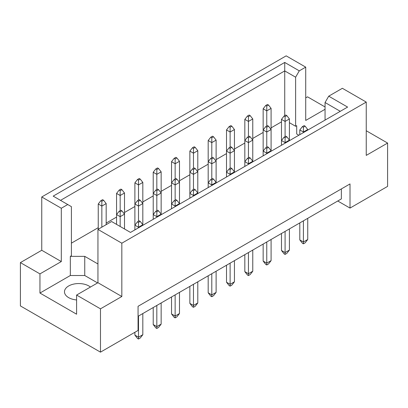 <?xml version="1.0" encoding="UTF-8"?>
<svg xmlns="http://www.w3.org/2000/svg" width="408" height="408" viewBox="0 0 408 408"><rect width="100%" height="100%" fill="white"/><g stroke="black" fill="none" stroke-linecap="round" stroke-linejoin="round"><path stroke-width="0.61" d="M76.597 299.951A14.285 8.247 180 0 1 68.661 297.631A14.285 8.247 180 0 1 64.479 291.802A14.285 8.247 180 0 1 73.297 284.182A14.285 8.247 180 0 1 88.862 285.967A14.285 8.247 180 0 1 90.443 287.054M325.054 120.1L325.054 102.52L328.72 96.176L342.368 88.296L366.246 102.082L366.246 155.392L387.6 143.065L366.246 130.739M289.415 122.696L295.621 126.281L296.703 125.654L296.703 133.987L298.85 135.226M71.405 243.153L98.241 227.659M106.177 223.074L116.566 217.076M124.501 212.497L134.89 206.499M142.826 201.919L153.214 195.922M161.15 191.337L171.539 185.339M179.474 180.759L189.863 174.762M197.793 170.182L208.182 164.184M216.118 159.599L226.506 153.602M234.442 149.022L244.831 143.024M252.766 138.445L263.155 132.447M271.09 127.862L281.479 121.864M97.951 263.976L84.752 256.357L70.324 256.357L71.405 255.729L71.405 206.647L53.183 196.126L284.728 62.444L299.283 70.849L305.72 67.136L286.171 55.85L41.754 196.962L61.302 208.248L67.738 204.53M20.4 262.604L39.948 273.89L61.302 261.559L41.754 250.272L20.4 262.604L20.4 305.918L100.475 352.15L138.062 330.449L138.062 306.296L350.013 183.926L350.013 208.08L387.6 186.385L387.6 143.065M325.054 109.288L305.72 120.447L305.72 67.136M325.054 106.952L307.525 96.834L305.72 97.874M328.72 96.176L347.606 107.08L130.489 232.427L111.603 221.524L97.951 229.408L121.829 243.194L366.246 102.082M97.594 282.928L84.752 275.512L70.324 275.512L39.948 293.051L76.597 314.206L76.597 295.05L100.475 308.836L121.829 296.504L97.951 282.719L97.951 229.408M121.829 296.504L121.829 243.194M61.302 261.559L61.302 208.248M41.754 250.272L41.754 196.962M39.948 293.051L39.948 273.89M100.475 308.836L100.475 352.15M337.753 201.001L350.013 208.08M76.597 295.05L97.951 282.719M341.358 188.924L341.358 198.92L138.062 316.292M284.728 115.658L284.728 70.91L60.512 200.359M295.621 126.281L295.621 77.199L284.728 70.91L284.728 62.444M299.283 70.849L295.621 77.199M296.703 133.987L296.703 125.654M340.277 111.313L325.054 102.52M70.324 275.512L70.324 256.357M84.752 275.512L84.752 256.357M305.143 126.194L304.133 125.613L302.399 126.613L303.409 127.194L305.143 126.194L307.739 129.53L303.409 132.029L303.409 132.595M303.409 127.194L303.409 132.029L299.804 129.943L299.804 134.676M299.804 222.911L299.804 239.904L303.409 241.985L307.739 239.486L307.739 218.326M303.409 220.825L303.409 243.821L302.399 243.234L299.804 239.904M307.739 239.486L305.143 242.821L303.409 243.821M307.739 130.096L307.739 129.53M299.804 129.943L302.399 126.613M286.819 115.617L285.809 115.036L284.075 116.035L285.085 116.617L286.819 115.617L289.415 118.947L285.085 121.446L285.085 136.609M285.085 116.617L285.085 121.446L281.479 119.366L281.479 145.253M289.415 140.673L289.415 118.947M281.479 119.366L284.075 116.035M268.495 105.04L267.485 104.453L265.751 105.453L266.761 106.039L268.495 105.04L271.09 108.37L266.761 110.869L266.761 126.031M266.761 106.039L266.761 110.869L263.155 108.788L263.155 155.836M271.09 151.251L271.09 108.37M263.155 108.788L265.751 105.453M286.819 136.777L285.809 136.19L284.075 137.19L285.085 137.776L286.819 136.777L289.415 140.107L285.085 142.606L285.085 143.172M281.479 233.488L281.479 250.481L285.085 252.567L289.415 250.068L289.415 228.908M285.085 231.407L285.085 254.398L284.075 253.817L281.479 250.481M285.085 137.776L285.085 142.606L281.479 140.525L284.075 137.19M289.415 250.068L286.819 253.399L285.085 254.398M268.495 126.194L267.485 125.613L265.751 126.613L266.761 127.194L268.495 126.194L271.09 129.53L266.761 132.029L266.761 147.186M266.761 127.194L266.761 132.029L263.155 129.943L265.751 126.613M250.17 115.617L249.161 115.036L247.432 116.035L248.441 116.617L250.17 115.617L252.766 118.947L248.441 121.446L248.441 136.609M248.441 116.617L248.441 121.446L244.831 119.366L244.831 166.413M252.766 161.833L252.766 118.947M244.831 119.366L247.432 116.035M268.495 147.354L267.485 146.773L265.751 147.773L266.761 148.354L268.495 147.354L271.09 150.685L266.761 153.184L266.761 153.75M263.155 244.071L263.155 261.064L266.761 263.145L271.09 260.646L271.09 239.486M266.761 241.985L266.761 264.976L265.751 264.394L263.155 261.064M266.761 148.354L266.761 153.184L263.155 151.103L265.751 147.773M271.09 260.646L268.495 263.976L266.761 264.976M231.846 168.514L230.836 167.928L229.107 168.927L230.117 169.514L231.846 168.514L234.442 171.845L230.117 174.344L230.117 174.91M230.117 169.514L230.117 174.344L226.506 172.263L226.506 176.996M226.506 265.225L226.506 282.219L230.117 284.305L234.442 281.806L234.442 260.646M230.117 263.145L230.117 286.135L229.107 285.554L226.506 282.219M234.442 281.806L231.846 285.136L230.117 286.135M234.442 172.411L234.442 129.53L230.117 132.029L230.117 147.186M230.117 127.194L231.846 126.194L230.836 125.613L229.107 126.613L230.117 127.194L230.117 132.029L226.506 129.943L226.506 172.263L229.107 168.927M195.197 189.674L194.188 189.088L192.459 190.087L193.469 190.674L195.197 189.674L197.793 193.004L193.469 195.503L193.469 196.07M193.469 190.674L193.469 195.503L189.863 193.423L189.863 198.15M189.863 286.385L189.863 303.379L193.469 305.459L197.793 302.96L197.793 281.806M193.469 284.305L193.469 307.295L192.459 306.709L189.863 303.379M197.793 302.96L195.197 306.296L193.469 307.295M197.793 193.571L197.793 150.685L193.469 153.184L193.469 168.346M193.469 148.354L195.197 147.354L194.188 146.773L192.459 147.773L193.469 148.354L193.469 153.184L189.863 151.103L189.863 193.423L192.459 190.087M158.549 210.829L157.539 210.248L155.81 211.247L156.82 211.829L158.549 210.829L161.15 214.164L156.82 216.663L156.82 217.229M156.82 211.829L156.82 216.663L153.214 214.577L153.214 219.31M153.214 307.545L153.214 324.538L156.82 326.619L161.15 324.12L161.15 302.96M156.82 305.459L156.82 328.455L155.81 327.869L153.214 324.538M161.15 324.12L158.549 327.456L156.82 328.455M161.15 214.73L161.15 171.845L156.82 174.344L156.82 189.506M156.82 169.514L158.549 168.514L157.539 167.928L155.81 168.927L156.82 169.514L156.82 174.344L153.214 172.263L153.214 214.577L155.81 211.247M250.17 136.777L249.161 136.19L247.432 137.19L248.441 137.776L250.17 136.777L252.766 140.107L248.441 142.606L248.441 157.769M248.441 137.776L248.441 142.606L244.831 140.525L247.432 137.19M213.522 157.932L212.512 157.35L210.783 158.35L211.793 158.931L213.522 157.932L216.118 161.267L211.793 163.766L211.793 178.928M211.793 158.931L211.793 163.766L208.182 161.68L208.182 187.573M216.118 182.993L216.118 140.107L211.793 142.606L211.793 157.769M211.793 137.776L213.522 136.777L212.512 136.19L210.783 137.19L211.793 137.776L211.793 142.606L208.182 140.525L208.182 161.68L210.783 158.35M176.873 179.092L175.863 178.51L174.134 179.51L175.144 180.091L176.873 179.092L179.474 182.427L175.144 184.926L175.144 200.083M175.144 180.091L175.144 184.926L171.539 182.84L171.539 208.733M179.474 204.148L179.474 161.267L175.144 163.766L175.144 178.928M175.144 158.931L176.873 157.932L175.863 157.35L174.134 158.35L175.144 158.931L175.144 163.766L171.539 161.68L171.539 182.84L174.134 179.51M140.225 200.251L139.215 199.67L137.486 200.67L138.496 201.251L140.225 200.251L142.826 203.582L138.496 206.081L138.496 221.243M138.496 201.251L138.496 206.081L134.89 204L134.89 229.888M142.826 225.308L142.826 182.427L138.496 184.926L138.496 200.083M138.496 180.091L140.225 179.092L139.215 178.51L137.486 179.51L138.496 180.091L138.496 184.926L134.89 182.84L134.89 204L137.486 200.67M231.846 126.194L234.442 129.53M226.506 129.943L229.107 126.613M195.197 147.354L197.793 150.685M189.863 151.103L192.459 147.773M158.549 168.514L161.15 171.845M153.214 172.263L155.81 168.927M121.905 189.674L120.896 189.088L119.162 190.087L120.171 190.674L121.905 189.674L124.501 193.004L120.171 195.503L120.171 210.666M120.171 190.674L120.171 195.503L116.566 193.423L116.566 224.39M124.501 228.975L124.501 193.004M116.566 193.423L119.162 190.087M250.17 157.932L249.161 157.35L247.432 158.35L248.441 158.931L250.17 157.932L252.766 161.267L248.441 163.766L248.441 164.332M244.831 254.648L244.831 271.641L248.441 273.722L252.766 271.223L252.766 250.068M248.441 252.567L248.441 275.558L247.432 274.972L244.831 271.641M248.441 158.931L248.441 163.766L244.831 161.68L247.432 158.35M252.766 271.223L250.17 274.559L248.441 275.558M213.522 179.092L212.512 178.51L210.783 179.51L211.793 180.091L213.522 179.092L216.118 182.427L211.793 184.926L211.793 185.492M208.182 275.808L208.182 292.801L211.793 294.882L216.118 292.383L216.118 271.223M211.793 273.722L211.793 296.713L210.783 296.132L208.182 292.801M211.793 180.091L211.793 184.926L208.182 182.84L210.783 179.51M216.118 292.383L213.522 295.713L211.793 296.713M176.873 200.251L175.863 199.67L174.134 200.67L175.144 201.251L176.873 200.251L179.474 203.582L175.144 206.081L175.144 206.647M171.539 296.963L171.539 313.956L175.144 316.042L179.474 313.543L179.474 292.383M175.144 294.882L175.144 317.873L174.134 317.291L171.539 313.956M175.144 201.251L175.144 206.081L171.539 204L174.134 200.67M179.474 313.543L176.873 316.873L175.144 317.873M140.225 221.411L139.215 220.825L137.486 221.825L138.496 222.411L140.225 221.411L142.826 224.742L138.496 227.241L138.496 227.807M134.89 332.285L134.89 335.116L138.496 337.202L142.826 334.703L142.826 313.543M138.496 316.042L138.496 339.033L137.486 338.451L134.89 335.116M138.496 222.411L138.496 227.241L134.89 225.16L137.486 221.825M142.826 334.703L140.225 338.033L138.496 339.033M231.846 147.354L230.836 146.773L229.107 147.773L230.117 148.354L231.846 147.354L234.442 150.685L230.117 153.184L230.117 168.346M230.117 148.354L230.117 153.184L226.506 151.103L229.107 147.773M195.197 168.514L194.188 167.928L192.459 168.927L193.469 169.514L195.197 168.514L197.793 171.845L193.469 174.344L193.469 189.506M193.469 169.514L193.469 174.344L189.863 172.263L192.459 168.927M158.549 189.674L157.539 189.088L155.81 190.087L156.82 190.674L158.549 189.674L161.15 193.004L156.82 195.503L156.82 210.666M156.82 190.674L156.82 195.503L153.214 193.423L155.81 190.087M121.905 210.829L120.896 210.248L119.162 211.247L120.171 211.829L121.905 210.829L124.501 214.164L120.171 216.663L120.171 226.476M120.171 211.829L120.171 216.663L116.566 214.577L119.162 211.247M213.522 136.777L216.118 140.107M208.182 140.525L210.783 137.19M176.873 157.932L179.474 161.267M171.539 161.68L174.134 158.35M140.225 179.092L142.826 182.427M134.89 182.84L137.486 179.51M103.581 200.251L102.571 199.67L100.837 200.67L101.847 201.251L103.581 200.251L106.177 203.582L101.847 206.081L101.847 227.159M101.847 201.251L101.847 206.081L98.241 204L98.241 229.24M106.177 224.66L106.177 203.582M98.241 204L100.837 200.67"/></g></svg>
